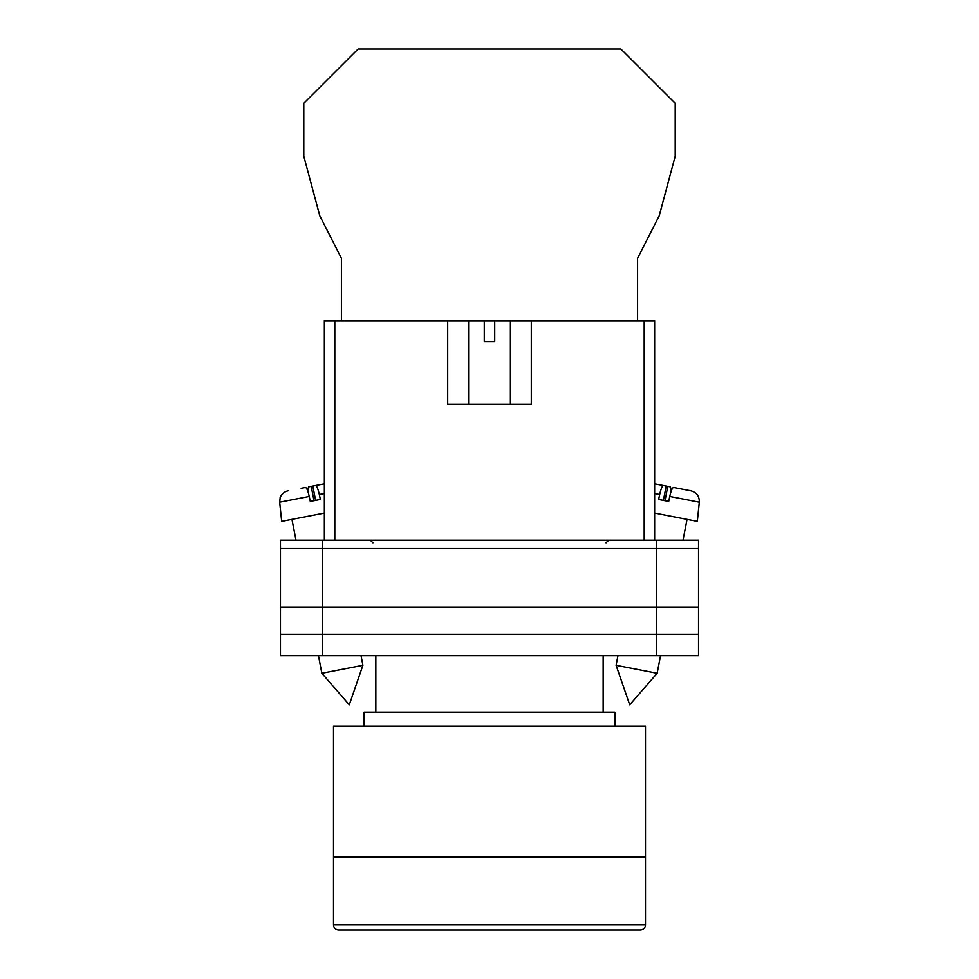 <?xml version="1.0" encoding="UTF-8"?>
<svg xmlns="http://www.w3.org/2000/svg" width="979" height="979" viewBox="0 0 979 979"><rect width="100%" height="100%" fill="white"/><g stroke="black" fill="none" stroke-linecap="round" stroke-linejoin="round"><path stroke-width="1.47" d="M280.459 548.558L280.459 655.685L280.459 540.188L322.275 540.188L322.275 655.685L698.541 655.685L698.541 548.558L280.459 548.558L280.459 655.685L322.275 655.685M698.541 548.558L698.541 540.188L322.275 540.188M656.725 540.188L656.725 634.257L280.459 634.257L280.459 655.685M656.725 655.685L656.725 634.257L698.541 634.257M280.459 607.09L698.541 607.09M616.097 665.292L629.717 704.819L657.142 673.271L616.097 665.292L617.969 655.685M654.645 513.069L697.317 521.366L699.324 502.203L669.758 496.451C671.092 490.675 672.377 487.677 673.576 487.469L690.929 490.846C696.656 492.461 699.459 496.255 699.324 502.203M669.758 496.451L668.706 501.432L663.591 500.44L658.634 499.474L659.687 494.493L654.645 493.514M663.395 500.404L666.185 486.037L663.505 485.511C662.293 485.719 661.021 488.717 659.687 494.493M671.276 490.981L670.456 486.869L661.094 485.046M654.645 483.785L663.505 485.511M664.998 500.71L667.788 486.343M362.903 665.292L349.283 704.819L321.858 673.271L362.903 665.292L361.031 655.685M324.355 513.069L281.683 521.366L279.676 502.203L309.242 496.451C307.908 490.675 306.623 487.677 305.424 487.469L301.14 488.301M309.242 496.451L310.294 501.432L315.409 500.44L320.366 499.474L319.313 494.493L324.355 493.514M315.605 500.404L312.815 486.037L315.495 485.511C316.707 485.719 317.979 488.717 319.313 494.493M307.724 490.981L308.544 486.869L324.355 483.785L315.495 485.511M314.002 500.71L311.212 486.343M637.586 320.696L637.586 258.297L659.246 215.735L675.216 156.15L675.216 103.297L620.857 48.95L358.143 48.95L303.784 103.297L303.784 156.15L319.754 215.735L341.414 258.297L341.414 320.696M333.509 856.882L645.491 856.882L645.491 726.137L333.509 726.137L333.509 856.882L645.491 856.882L645.491 924.825A5.225 5.225 0 0 1 640.266 930.05L338.734 930.05A5.225 5.225 0 0 1 333.509 924.825L333.509 856.882M614.922 726.137L614.922 712.125L364.078 712.125L364.078 726.137M603.162 712.125L603.162 655.685M375.838 712.125L375.838 655.685M447.697 320.696L484.275 320.696L484.275 341.61L494.725 341.61L494.725 320.696L531.303 320.696L531.303 404.315L447.697 404.315L447.697 320.696L334.806 320.696L334.806 540.188M644.194 540.188L644.194 320.696L531.303 320.696M324.355 540.188L324.355 320.696L334.806 320.696M484.275 320.696L494.725 320.696M644.194 320.696L654.645 320.696L654.645 540.188M333.509 924.825L645.491 924.825M606.038 542.807L608.657 540.188M372.962 542.807L370.343 540.188M657.142 673.271L660.556 655.685M683.012 540.188L687.05 519.372M321.858 673.271L318.444 655.685M295.988 540.188L291.95 519.372M279.676 502.203L280.165 497.76C279.688 498.25 282.038 492.082 288.071 490.846M510.402 320.696L510.402 404.315M468.598 320.696L468.598 404.315"/></g></svg>
